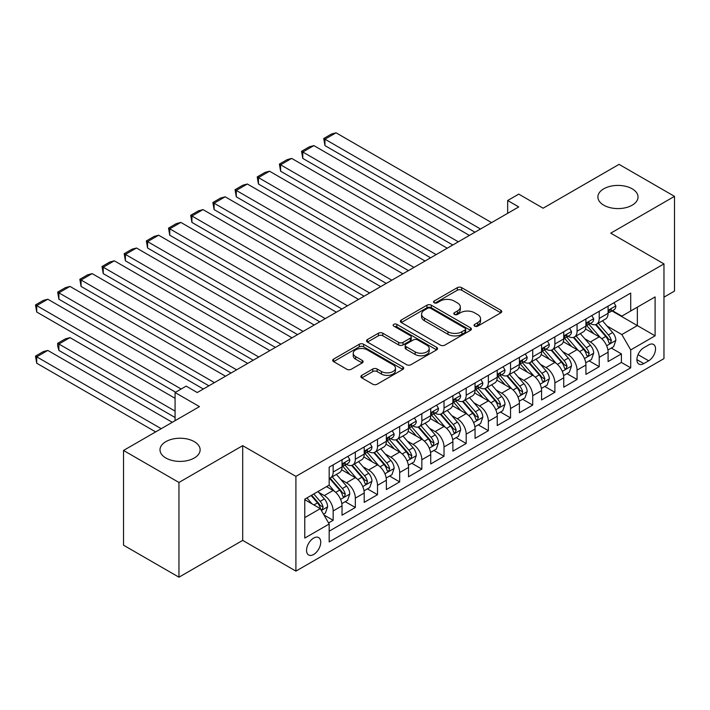 <?xml version="1.0" encoding="UTF-8"?>
<svg xmlns="http://www.w3.org/2000/svg" width="710" height="710" viewBox="0 0 710 710"><rect width="100%" height="100%" fill="white"/><g stroke="black" fill="none" stroke-linecap="round" stroke-linejoin="round"><path stroke-width="1.06" d="M474.679 326.139A2.157 1.242 0 0 0 477.723 326.139L500.852 312.791A3.08 1.775 0 0 0 501.757 311.53A3.08 1.775 0 0 0 500.852 310.279L461.678 287.656A3.08 1.775 0 0 0 457.329 287.656L434.2 301.005A2.157 1.242 0 0 0 433.57 301.892A2.157 1.242 0 0 0 434.2 302.771A2.157 1.242 0 0 0 437.245 302.771L440.244 301.04A9.851 5.689 0 0 1 454.169 301.04L457.435 302.921A9.851 5.689 0 0 1 460.32 306.942A9.851 5.689 0 0 1 457.435 310.962L454.444 312.693A2.157 1.242 0 0 0 453.814 313.571A2.157 1.242 0 0 0 454.444 314.45A2.157 1.242 0 0 0 457.488 314.45L460.479 312.728A9.851 5.689 0 0 1 474.413 312.728L477.67 314.61A9.851 5.689 0 0 1 480.555 318.63A9.851 5.689 0 0 1 477.67 322.651L474.679 324.381A2.157 1.242 0 0 0 474.049 325.26A2.157 1.242 0 0 0 474.679 326.139L474.679 324.381M194.256 441.629A20.066 11.582 0 0 0 172.379 439.117A20.066 11.582 0 0 0 159.999 449.82A20.066 11.582 0 0 0 165.874 458.012A20.066 11.582 0 0 0 187.742 460.524A20.066 11.582 0 0 0 200.131 449.82A20.066 11.582 0 0 0 194.256 441.629M632.148 188.807A20.066 11.582 0 0 0 610.28 186.295A20.066 11.582 0 0 0 597.891 197.007A20.066 11.582 0 0 0 603.775 205.199A20.066 11.582 0 0 0 625.643 207.71A20.066 11.582 0 0 0 638.033 197.007A20.066 11.582 0 0 0 632.148 188.807M313.651 554.474A10.038 5.795 120 0 0 320.201 545.626A10.038 5.795 120 0 0 318.666 537.585A10.038 5.795 120 0 0 313.651 538.082A10.038 5.795 120 0 0 307.093 546.931A10.038 5.795 120 0 0 308.628 554.971A10.038 5.795 120 0 0 313.651 554.474M361.78 375.359A3.08 1.775 0 0 0 360.884 376.62A3.08 1.775 0 0 0 361.78 377.871L372.777 384.216A3.08 1.775 0 0 0 377.125 384.216L402.81 369.395A3.08 1.775 0 0 0 403.706 368.135A3.08 1.775 0 0 0 402.81 366.884L363.635 344.261A3.08 1.775 0 0 0 359.278 344.261L333.602 359.091A3.08 1.775 0 0 0 332.697 360.343A3.08 1.775 0 0 0 333.602 361.603L346.879 369.271A3.08 1.775 0 0 0 351.228 369.271L362.215 362.925A3.08 1.775 0 0 0 363.121 361.665A3.08 1.775 0 0 0 362.215 360.405L355.639 356.606A8.236 4.757 0 0 1 353.225 353.243A8.236 4.757 0 0 1 358.31 348.858A8.236 4.757 0 0 1 367.274 349.888L393.065 364.771A8.236 4.757 0 0 1 395.479 368.135A8.236 4.757 0 0 1 390.393 372.528A8.236 4.757 0 0 1 381.421 371.499L377.125 369.014A3.08 1.775 0 0 0 372.777 369.014L361.78 375.359L361.78 377.871M663.965 297.17L674.5 291.091L674.5 196.359L619.067 164.365L543.132 208.207L518.744 194.123L507.659 200.522L518.744 206.921L197.247 392.541L186.162 386.133L175.077 392.541L175.077 420.702M178.955 482.463L178.955 577.194L242.696 540.39L242.696 445.658L178.955 482.463L123.522 450.459L199.466 406.617L175.077 392.541M242.696 445.658L295.91 476.383L663.965 263.889L663.965 358.621L295.91 571.115L295.91 476.383M674.5 196.359L610.751 233.164L663.965 263.889M440.457 345.14A3.08 1.775 0 0 0 444.806 345.14L470.49 330.319A3.08 1.775 0 0 0 471.396 329.058A3.08 1.775 0 0 0 470.49 327.807L431.316 305.185A3.08 1.775 0 0 0 426.967 305.185L401.283 320.015A3.08 1.775 0 0 0 400.378 321.266A3.08 1.775 0 0 0 401.283 322.526L440.457 345.14M394.636 326.6A2.157 1.242 0 0 1 396.819 326.911L396.819 324.346L436.65 347.341A3.08 1.775 0 0 1 437.546 348.601A3.08 1.775 0 0 1 436.65 349.852L410.966 364.683A3.08 1.775 0 0 1 406.617 364.683L367.443 342.06L367.443 339.549A3.08 1.775 0 0 0 366.537 340.809A3.08 1.775 0 0 0 367.443 342.06M367.443 339.549L378.43 333.203A3.08 1.775 0 0 1 382.788 333.203L398.674 342.38A3.08 1.775 0 0 0 403.023 342.38L410.318 338.173A3.08 1.775 0 0 0 411.214 336.913A3.08 1.775 0 0 0 410.318 335.652L393.775 326.103A2.157 1.242 0 0 1 393.145 325.224A2.157 1.242 0 0 1 394.476 324.079A2.157 1.242 0 0 1 396.819 324.346M178.955 577.194L123.522 545.191L123.522 450.459M328.561 522.951L333.159 520.297L323.955 514.981M318.728 492.376L324.292 495.589A12.54 7.242 60 0 1 333.159 510.952L342.034 505.831L342.034 515.176L355.328 507.49L345.246 501.668M340.898 479.57L346.462 482.782A12.54 7.242 60 0 1 355.328 498.145L364.203 493.024L364.203 502.369L377.507 494.692L367.416 488.87M363.067 466.772L368.632 469.984A12.54 7.242 60 0 1 377.507 485.347L386.373 480.226L386.373 489.572L399.677 481.886L389.586 476.064M385.237 453.965L390.811 457.187A12.54 7.242 60 0 1 399.677 472.541L408.543 467.428L408.543 476.765L421.846 469.088L411.764 463.266M407.416 441.167L412.98 444.38A12.54 7.242 60 0 1 421.846 459.743L430.721 454.622L430.721 463.967L444.025 456.29L433.934 450.459M429.586 428.37L435.15 431.582A12.54 7.242 60 0 1 444.025 446.945L452.891 441.824L452.891 451.169L466.195 443.484L456.104 437.662M451.755 415.563L457.32 418.785A12.54 7.242 60 0 1 466.195 434.138L475.061 429.017L475.061 438.363L488.365 430.686L478.274 424.864M473.934 402.765L479.498 405.978A12.54 7.242 60 0 1 488.365 421.341L497.231 416.22L497.231 425.565L510.534 417.888L500.452 412.057M496.104 389.967L501.668 393.18A12.54 7.242 60 0 1 510.534 408.543L519.409 403.422L519.409 412.767L532.713 405.082L522.622 399.26M518.273 377.161L523.838 380.374A12.54 7.242 60 0 1 532.713 395.736L541.579 390.615L541.579 399.961L554.883 392.284L544.792 386.462M540.443 364.363L546.017 367.576A12.54 7.242 60 0 1 554.883 382.938L563.749 377.818L563.749 387.163L577.053 379.486L566.962 373.655M562.622 351.565L568.186 354.778A12.54 7.242 60 0 1 577.053 370.141L585.919 365.02L585.919 374.365L599.222 366.68L599.222 357.334A12.54 7.242 -120 0 0 590.356 341.971L584.791 338.759M589.14 360.858L599.222 366.68M342.034 505.831A12.54 7.242 -120 0 0 333.159 490.468L326.511 486.625M364.203 493.024A12.54 7.242 -120 0 0 355.328 477.661L341.616 469.745M386.373 480.226A12.54 7.242 -120 0 0 377.507 464.864L363.795 456.947M408.543 467.428A12.54 7.242 -120 0 0 399.677 452.066L385.965 444.149M430.721 454.622A12.54 7.242 -120 0 0 421.846 439.259L408.135 431.343M452.891 441.824A12.54 7.242 -120 0 0 444.025 426.461L430.313 418.545M475.061 429.017A12.54 7.242 -120 0 0 466.195 413.664L452.483 405.747M497.231 416.22A12.54 7.242 -120 0 0 488.365 400.857L474.653 392.941M519.409 403.422A12.54 7.242 -120 0 0 510.534 388.059L496.822 380.143M541.579 390.615A12.54 7.242 -120 0 0 532.713 375.262L519.001 367.345M563.749 377.818A12.54 7.242 -120 0 0 554.883 362.455L541.171 354.538M585.919 365.02A12.54 7.242 -120 0 0 577.053 349.657L563.341 341.741M648.674 344.918L643.792 347.731A9.718 5.609 120 0 0 637.438 356.305A9.718 5.609 120 0 0 638.929 364.088A9.718 5.609 120 0 0 643.792 363.609L648.674 360.795A9.718 5.609 120 0 0 655.019 352.231A9.718 5.609 120 0 0 653.528 344.439A9.718 5.609 120 0 0 648.674 344.918M304.776 517.608L320.299 508.644L329.174 524.007L329.174 541.925L630.711 367.833L630.711 349.915L621.845 334.552L606.961 325.961M329.174 524.007L304.776 538.082L304.776 499.174L329.174 485.09L329.174 467.171L630.711 293.079L630.711 310.998L655.099 296.913L655.099 335.83L630.711 349.915M346.347 464.287L346.462 464.349A12.54 7.242 60 0 0 352.737 464.97L361.603 459.849A12.54 7.242 -120 0 0 364.203 454.107L364.203 446.945M368.517 451.48L368.632 451.551A12.54 7.242 60 0 0 374.907 452.172L383.773 447.051A12.54 7.242 -120 0 0 386.373 441.309L386.373 434.138M390.695 438.682L390.811 438.753A12.54 7.242 60 0 0 397.076 439.375L405.951 434.254A12.54 7.242 -120 0 0 408.543 428.512L408.543 421.341M412.865 425.885L412.98 425.947A12.54 7.242 60 0 0 419.255 426.568L428.121 421.447A12.54 7.242 -120 0 0 430.721 415.705L430.721 408.543M435.035 413.078L435.15 413.149A12.54 7.242 60 0 0 441.425 413.77L450.291 408.649A12.54 7.242 -120 0 0 452.891 402.907L452.891 395.736M457.204 400.28L457.32 400.351A12.54 7.242 60 0 0 463.594 400.972L472.461 395.852A12.54 7.242 -120 0 0 475.061 390.109L475.061 382.938M479.383 387.483L479.498 387.545A12.54 7.242 60 0 0 485.764 388.166L494.639 383.045A12.54 7.242 -120 0 0 497.231 377.303L497.231 370.141M501.553 374.676L501.668 374.747A12.54 7.242 60 0 0 507.943 375.368L516.809 370.247A12.54 7.242 -120 0 0 519.409 364.505L519.409 357.334M523.723 361.878L523.838 361.94A12.54 7.242 60 0 0 530.113 362.561L538.979 357.441A12.54 7.242 -120 0 0 541.579 351.707L541.579 344.536M545.892 349.08L546.017 349.142A12.54 7.242 60 0 0 552.282 349.764L561.148 344.643A12.54 7.242 -120 0 0 563.749 338.901L563.749 331.73M568.071 336.274L568.186 336.345A12.54 7.242 60 0 0 574.452 336.966L583.327 331.845A12.54 7.242 -120 0 0 585.919 326.103L585.919 318.932M329.174 531.178L621.401 362.455L621.401 353.882L608.097 361.559L608.097 352.213A12.54 7.242 -120 0 0 599.222 336.851L585.51 328.934M590.241 323.476L590.356 323.538A12.54 7.242 -120 0 0 596.631 324.159A12.54 7.242 -120 0 0 599.222 318.417L599.222 311.255M596.631 324.159L605.497 319.038A12.54 7.242 -120 0 0 608.097 313.296L608.097 306.134M333.159 464.864L333.159 472.035A12.54 7.242 60 0 1 330.567 477.777A12.54 7.242 60 0 1 329.174 478.283M330.567 477.777L339.433 472.656A12.54 7.242 -120 0 0 342.034 466.914L342.034 459.743M355.328 452.066L355.328 459.228A12.54 7.242 60 0 1 352.737 464.97M377.507 439.259L377.507 446.43A12.54 7.242 60 0 1 374.907 452.172M399.677 426.461L399.677 433.632A12.54 7.242 60 0 1 397.076 439.375M421.846 413.664L421.846 420.826A12.54 7.242 60 0 1 419.255 426.568M444.025 400.857L444.025 408.028A12.54 7.242 60 0 1 441.425 413.77M466.195 388.059L466.195 395.23A12.54 7.242 60 0 1 463.594 400.972M488.365 375.253L488.365 382.424A12.54 7.242 60 0 1 485.764 388.166M510.534 362.455L510.534 369.626A12.54 7.242 60 0 1 507.943 375.368M532.713 349.657L532.713 356.819A12.54 7.242 60 0 1 530.113 362.561M554.883 336.851L554.883 344.022A12.54 7.242 60 0 1 552.282 349.764M577.053 324.053L577.053 331.224A12.54 7.242 60 0 1 574.452 336.966M577.053 370.141L577.053 379.486M554.883 382.938L554.883 392.284M532.713 395.736L532.713 405.082M510.534 408.543L510.534 417.888M488.365 421.341L488.365 430.686M466.195 434.138L466.195 443.484M444.025 446.945L444.025 456.29M421.846 459.743L421.846 469.088M399.677 472.541L399.677 481.886M377.507 485.347L377.507 494.692M355.328 498.145L355.328 507.49M333.159 510.952L333.159 520.297M320.299 508.644L304.776 499.68M621.845 334.552L637.358 325.588L637.358 307.155L655.099 296.913M611.967 310.927L655.099 335.83M612.41 310.669L621.845 316.119L630.711 310.998M242.696 540.39L295.91 571.115M507.659 200.522L507.659 213.328M611.31 348.06L621.401 353.882M621.401 362.455L630.711 367.833M475.54 326.44L477.67 325.215A9.851 5.689 0 0 0 480.555 321.195L480.555 318.63M460.32 306.942L460.32 309.507A9.851 5.689 0 0 1 457.435 313.527L455.305 314.761M500.807 312.808L461.678 290.221A3.08 1.775 0 0 0 457.329 290.221L435.061 303.072M470.455 330.336L431.316 307.749A3.08 1.775 0 0 0 426.967 307.749L401.327 322.553M465.05 329.937A2.157 1.242 0 0 0 465.68 329.058A2.157 1.242 0 0 0 465.05 328.18L430.668 308.326A2.157 1.242 0 0 0 427.615 308.326L424.465 310.146A9.851 5.689 0 0 0 421.58 314.166A9.851 5.689 0 0 0 424.465 318.186L447.966 331.765A9.851 5.689 0 0 0 461.891 331.765L465.05 329.937L465.05 332.502A2.157 1.242 0 0 0 465.68 331.623L465.68 329.058M421.58 314.166L421.58 316.731A9.851 5.689 0 0 0 424.465 320.751L424.465 318.186M465.05 332.502L461.891 334.321A9.851 5.689 0 0 1 447.966 334.321L424.465 320.751M367.478 342.087L378.43 335.768L378.43 333.203M411.214 336.913L411.214 339.469A3.08 1.775 0 0 1 410.318 340.729L403.023 344.936A3.08 1.775 0 0 1 398.674 344.936L382.788 335.768A3.08 1.775 0 0 0 378.43 335.768M396.819 326.911L436.606 349.879M415.155 351.894A8.236 4.757 0 0 0 424.127 352.923A8.236 4.757 0 0 0 429.213 348.539A8.236 4.757 0 0 0 426.799 345.175L417.711 339.93A3.08 1.775 0 0 0 413.362 339.93L406.076 344.137A3.08 1.775 0 0 0 405.17 345.397A3.08 1.775 0 0 0 406.076 346.649L415.155 351.894L415.155 354.459A8.236 4.757 0 0 0 424.127 355.488A8.236 4.757 0 0 0 429.213 351.095L429.213 348.539M405.17 345.397L405.17 347.953A3.08 1.775 0 0 0 406.076 349.214L406.076 346.649M415.155 354.459L406.076 349.214M395.479 368.135L395.479 370.7A8.236 4.757 0 0 1 390.393 375.084A8.236 4.757 0 0 1 381.421 374.055L377.125 371.578A3.08 1.775 0 0 0 372.777 371.578L361.825 377.897M353.225 353.243L353.225 355.808A8.236 4.757 0 0 0 355.639 359.171L355.639 356.606M362.18 362.943L355.639 359.171M402.765 369.413L363.635 346.826A3.08 1.775 0 0 0 359.278 346.826L333.638 361.63M607.911 350.021L613.635 346.711L615.854 340.312A8.307 4.801 -120 0 0 612.615 332.511L602.488 320.778M600.456 337.667L588.883 324.257M324.958 196.812L430.606 257.81L280.61 171.208L279.394 164.108L287.151 159.626L291.695 158.41L280.61 164.809L280.61 171.208M593.871 333.762L587.152 325.979A19.916 11.493 -120 0 0 586.531 325.286M595.495 324.612L605.745 336.478A8.307 4.801 60 0 1 608.71 342.202L609.313 343.187L610.431 343.028L611.372 340.667A8.307 4.801 -120 0 0 608.408 334.942L598.273 323.21M596.098 324.417L607.112 337.17A4.233 2.441 60 0 1 608.177 338.821L611.372 340.667M480.492 229.002L324.958 139.204L324.958 145.612L474.954 232.205M613.972 302.735L615.854 306.001A8.307 4.801 60 0 1 614.132 309.684L609.925 312.116A8.307 4.801 -120 0 0 611.372 310.199L611.195 309.462M491.577 222.603L336.043 132.805L324.958 139.204L323.733 138.503L331.499 134.021L336.043 132.805M608.372 312.498L608.408 312.498A8.307 4.801 -120 0 0 609.925 312.116M610.298 309.578L611.372 310.199C610.848 308.948 609.961 309.462 608.71 311.734A8.307 4.801 60 0 1 608.097 312.915M324.958 145.612L323.733 138.503M585.732 362.819L591.466 359.508L593.684 353.11A8.307 4.801 -120 0 0 590.445 345.308L580.318 333.585M578.286 350.465L566.704 337.064M302.788 209.61L408.436 270.608L258.44 184.014L257.224 176.905L264.981 172.423L269.525 171.208L258.44 177.606L258.44 184.014M571.701 346.56L564.974 338.785A19.916 11.493 -120 0 0 564.361 338.093M573.325 337.419L583.576 349.276A8.307 4.801 60 0 1 586.531 355L587.143 355.985L588.262 355.825L589.193 353.465A8.307 4.801 -120 0 0 586.229 347.74L576.103 336.016M573.928 337.223L584.942 349.968A4.233 2.441 60 0 1 586.007 351.627L589.193 353.465M563.562 375.625L569.296 372.315L571.506 365.916A8.307 4.801 -120 0 0 568.275 358.106L558.14 346.382M556.116 363.272L544.534 349.861M280.61 222.416L386.258 283.414M549.522 359.366L542.804 351.583A19.916 11.493 -120 0 0 542.191 350.891M551.155 350.216L561.397 362.082A8.307 4.801 60 0 1 564.361 367.807L564.965 368.792L566.092 368.632L567.024 366.262A8.307 4.801 -120 0 0 564.059 360.547L553.933 348.814M551.759 350.021L562.764 362.766A4.233 2.441 60 0 1 563.838 364.425L567.024 366.262M541.393 388.423L547.117 385.113L549.336 378.714A8.307 4.801 -120 0 0 546.105 370.913L535.97 359.18M533.938 376.069L522.365 362.659M258.44 235.214L364.088 296.212L214.101 209.61L212.876 202.51L220.641 198.028L225.185 196.812L214.101 203.211L214.101 209.61M527.352 372.164L520.634 364.381A19.916 11.493 -120 0 0 520.013 363.689M528.985 363.014L539.227 374.88A8.307 4.801 60 0 1 542.191 380.604L542.795 381.589L543.922 381.43L544.854 379.069A8.307 4.801 -120 0 0 541.89 373.345L531.754 361.612M529.58 362.819L540.594 375.572A4.233 2.441 60 0 1 541.659 377.223L544.854 379.069M519.223 401.221L524.947 397.919L527.166 391.512A8.307 4.801 -120 0 0 523.927 383.711L513.8 371.987M511.768 388.867L500.195 375.466M236.27 248.012L341.918 309.01L191.922 222.416L190.706 215.307L198.463 210.826L203.007 209.61L191.922 216.017L191.922 222.416M505.183 384.962L498.464 377.188A19.916 11.493 -120 0 0 497.843 376.495M506.807 375.821L517.058 387.678A8.307 4.801 60 0 1 520.022 393.402L520.625 394.387L521.743 394.227L522.675 391.867A8.307 4.801 -120 0 0 519.72 386.142L509.585 374.418M507.41 375.625L518.424 388.37A4.233 2.441 60 0 1 519.489 390.03L522.675 391.867M458.323 241.808L302.788 152.011L302.788 158.41L452.776 245.003M591.794 315.542L593.684 318.808A8.307 4.801 60 0 1 591.962 322.482L587.747 324.914A8.307 4.801 -120 0 0 589.193 322.997L589.025 322.26M469.408 235.409L313.873 145.612L302.788 152.011L301.564 151.301L309.329 146.828L313.873 145.612M586.203 325.304L586.229 325.304A8.307 4.801 -120 0 0 587.747 324.914M588.12 322.375L589.193 322.997C588.67 321.745 587.782 322.26 586.531 324.532A8.307 4.801 60 0 1 585.919 325.721M302.788 158.41L301.564 151.301M436.153 254.606L279.394 164.108M569.624 328.339L571.506 331.605A8.307 4.801 60 0 1 569.793 335.28L565.577 337.711A8.307 4.801 -120 0 0 567.024 335.803L566.846 335.067M447.238 248.207L291.695 158.41M564.024 338.102L564.059 338.102A8.307 4.801 -120 0 0 565.577 337.711M565.95 335.182L567.024 335.803C566.5 334.552 565.613 335.058 564.361 337.339A8.307 4.801 60 0 1 563.749 338.519M413.974 267.413L257.224 176.905M547.454 341.146L549.336 344.403A8.307 4.801 60 0 1 547.614 348.086L543.407 350.518A8.307 4.801 -120 0 0 544.854 348.601L544.677 347.864M425.059 261.005L269.525 171.208M541.854 350.909L541.89 350.9A8.307 4.801 -120 0 0 543.407 350.518M543.78 347.98L544.854 348.601C544.33 347.35 543.443 347.864 542.191 350.136A8.307 4.801 60 0 1 541.579 351.317M391.805 280.21L236.27 190.413L236.27 196.812L386.267 283.414M525.285 353.944L527.166 357.21A8.307 4.801 60 0 1 525.444 360.884L521.229 363.316A8.307 4.801 -120 0 0 522.675 361.399L522.507 360.662M402.889 273.811L247.355 184.014L236.27 190.413L235.045 189.703L242.811 185.23L247.355 184.014M519.684 363.706L519.72 363.706A8.307 4.801 -120 0 0 521.229 363.316M521.61 360.786L522.675 361.399C522.161 360.147 521.273 360.662 520.022 362.934A8.307 4.801 60 0 1 519.409 364.123M236.27 196.812L235.045 189.703M497.044 414.028L502.778 410.717L504.996 404.318A8.307 4.801 -120 0 0 501.757 396.517L491.631 384.784M489.598 401.674L478.016 388.264M214.101 260.818L319.748 321.816L169.752 235.214L168.536 228.114L176.293 223.632L180.837 222.416L169.752 228.815L169.752 235.214M483.004 397.769L476.286 389.985A19.916 11.493 -120 0 0 475.673 389.293M484.637 388.618L494.888 400.484A8.307 4.801 60 0 1 497.843 406.209L498.455 407.194L499.574 407.034L500.506 404.673A8.307 4.801 -120 0 0 497.541 398.949L487.415 387.216M485.241 388.423L496.254 401.168A4.233 2.441 60 0 1 497.32 402.827L500.506 404.673M369.635 293.008L212.876 202.51M503.106 366.742L504.996 370.008A8.307 4.801 60 0 1 503.275 373.682L499.059 376.114A8.307 4.801 -120 0 0 500.506 374.205L500.328 373.469M380.72 286.609L225.185 196.812M497.515 376.504L497.541 376.504A8.307 4.801 -120 0 0 499.059 376.114M499.432 373.584L500.506 374.205C499.982 372.954 499.094 373.46 497.843 375.741A8.307 4.801 60 0 1 497.231 376.921M474.875 426.825L480.608 423.515L482.818 417.116A8.307 4.801 -120 0 0 479.587 409.315L469.452 397.582M467.428 414.471L455.847 401.07M191.922 273.616L297.57 334.614L147.582 248.012L146.358 240.912L154.123 236.43L158.667 235.214L147.582 241.613L147.582 248.012M460.834 410.566L454.116 402.792A19.916 11.493 -120 0 0 453.504 402.091M462.467 401.416L472.709 413.282A8.307 4.801 60 0 1 475.673 419.006L476.277 419.992L477.404 419.832L478.336 417.471A8.307 4.801 -120 0 0 475.372 411.747L465.245 400.014M463.071 401.221L474.076 413.974A4.233 2.441 60 0 1 475.141 415.625L478.336 417.471M347.465 305.815L190.706 215.307M480.936 379.548L482.818 382.805A8.307 4.801 60 0 1 481.105 386.488L476.889 388.92A8.307 4.801 -120 0 0 478.336 387.003L478.158 386.267M358.55 299.407L203.007 209.61M475.336 389.311L475.372 389.311A8.307 4.801 -120 0 0 476.889 388.92M477.262 386.382L478.336 387.003C477.812 385.752 476.925 386.267 475.673 388.539A8.307 4.801 60 0 1 475.061 389.719M452.705 439.623L458.429 436.322L460.648 429.914A8.307 4.801 -120 0 0 457.417 422.113L447.282 410.389M445.25 427.269L433.677 413.868M169.752 286.414L275.4 347.412L125.404 260.818L124.188 253.71L131.945 249.228L136.498 248.012L125.404 254.42L125.404 260.818M438.665 423.373L431.946 415.59A19.916 11.493 -120 0 0 431.325 414.897M440.298 414.223L450.539 426.08A8.307 4.801 60 0 1 453.504 431.804L454.107 432.789L455.225 432.639L456.166 430.269A8.307 4.801 -120 0 0 453.202 424.544L443.067 412.821M440.892 414.028L451.906 426.772A4.233 2.441 60 0 1 452.971 428.432L456.166 430.269M325.286 318.613L168.536 228.114M458.766 392.346L460.648 395.612A8.307 4.801 60 0 1 458.926 399.286L454.719 401.718A8.307 4.801 -120 0 0 456.166 399.801L455.989 399.064M336.371 312.214L180.837 222.416M453.166 402.108L453.202 402.108A8.307 4.801 -120 0 0 454.719 401.718M455.092 399.189L456.166 399.801C455.642 398.55 454.755 399.064 453.504 401.345A8.307 4.801 60 0 1 452.891 402.526M430.535 452.43L436.26 449.119L438.478 442.72A8.307 4.801 -120 0 0 435.239 434.919L425.112 423.187M423.08 440.076L411.507 426.666M147.582 299.221L253.23 360.219L103.234 273.616L102.018 266.516L109.775 262.034L114.319 260.818L103.234 267.217L103.234 273.616M416.495 436.171L409.776 428.387A19.916 11.493 -120 0 0 409.155 427.695M418.119 427.021L428.37 438.886A8.307 4.801 60 0 1 431.334 444.611L431.937 445.596L433.056 445.436L433.987 443.075A8.307 4.801 -120 0 0 431.032 437.351L420.897 425.618M418.722 426.825L429.736 439.579A4.233 2.441 60 0 1 430.801 441.229L433.987 443.075M303.117 331.41L146.358 240.912M436.597 405.144L438.478 408.41A8.307 4.801 60 0 1 436.756 412.084L432.541 414.516A8.307 4.801 -120 0 0 433.987 412.608L433.819 411.871M314.202 325.011L158.667 235.214M430.997 414.906L431.032 414.906A8.307 4.801 -120 0 0 432.541 414.516M432.923 411.986L433.987 412.608C433.473 411.356 432.585 411.862 431.334 414.143A8.307 4.801 60 0 1 430.721 415.323M408.356 465.228L414.09 461.917L416.308 455.518A8.307 4.801 -120 0 0 413.069 447.717L402.943 435.984M400.91 452.873L389.328 439.472M125.404 312.018L231.061 373.016L81.064 286.423L79.848 279.314L87.605 274.832L92.149 273.616L81.064 280.015L81.064 286.423M394.316 448.968L387.598 441.194A19.916 11.493 -120 0 0 386.986 440.493M395.949 439.818L406.2 451.684A8.307 4.801 60 0 1 409.155 457.409L409.759 458.394L410.886 458.234L411.818 455.873A8.307 4.801 -120 0 0 408.853 450.149L398.727 438.416M396.553 439.632L407.558 452.377A4.233 2.441 60 0 1 408.632 454.027L411.818 455.873M386.187 478.025L391.92 474.724L394.13 468.316A8.307 4.801 -120 0 0 390.899 460.515L380.764 448.791M378.741 465.671L367.159 452.27M103.234 324.825L208.882 385.814L58.894 299.221L57.67 292.112L65.435 287.639L69.979 286.414L58.894 292.822L58.894 299.221M372.147 461.775L365.428 453.992A19.916 11.493 -120 0 0 364.807 453.299M373.779 452.625L384.021 464.482A8.307 4.801 60 0 1 386.986 470.206L387.589 471.191L388.716 471.041L389.648 468.671A8.307 4.801 -120 0 0 386.684 462.947L376.557 451.223M374.383 452.43L385.388 465.174A4.233 2.441 60 0 1 386.453 466.834L389.648 468.671M364.017 490.832L369.741 487.522L371.96 481.123A8.307 4.801 -120 0 0 368.721 473.322L358.594 461.589M356.562 478.478L344.989 465.068M81.064 337.623L175.627 392.222L36.716 312.018L35.5 304.918L43.257 300.436L47.81 299.221L36.716 305.62L36.716 312.018M349.977 474.573L343.258 466.79A19.916 11.493 -120 0 0 342.637 466.097M351.601 465.423L361.851 477.289A8.307 4.801 60 0 1 364.816 483.013L365.419 483.998L366.537 483.838L367.478 481.478A8.307 4.801 -120 0 0 364.514 475.753L354.379 464.021M352.204 465.228L363.218 477.981A4.233 2.441 60 0 1 364.283 479.632L367.478 481.478M341.847 503.63L347.572 500.319L349.79 493.92A8.307 4.801 -120 0 0 346.551 486.119L336.425 474.395M175.077 411.099L58.894 344.022L69.979 337.623L175.077 398.301M334.392 491.276L329.085 485.134M58.894 350.42L57.67 345.877L57.67 343.32L58.894 344.022L58.894 350.42L175.077 417.498M327.807 487.371L326.946 486.377M329.431 478.221L339.682 490.086A8.307 4.801 60 0 1 342.646 495.811L343.249 496.796L344.368 496.636L345.3 494.275A8.307 4.801 -120 0 0 342.344 488.551L332.209 476.827M330.035 478.034L341.048 490.779A4.233 2.441 60 0 1 342.113 492.438L345.3 494.275M57.67 343.32L65.435 338.839L69.979 337.623M323.511 514.209L325.402 513.126L327.621 506.727A8.307 4.801 -120 0 0 324.381 498.917L318 491.533M161.214 428.698L36.716 356.828L47.81 350.42L172.299 422.299M312.054 503.878L306.915 497.941M36.716 363.227L35.5 356.118L36.716 356.828L36.716 363.227L155.667 431.902M305.628 500.177L304.776 499.192M311.131 495.509L317.503 502.893A8.307 4.801 60 0 1 320.467 508.617L321.071 509.603L322.198 509.443L323.13 507.073A8.307 4.801 -120 0 0 320.166 501.349L313.793 493.965M311.646 495.207L318.87 503.576A4.233 2.441 60 0 1 319.944 505.236L323.13 507.073M35.5 356.118L43.257 351.636L47.81 350.42M280.947 344.217L124.188 253.71M414.418 417.95L416.308 421.207A8.307 4.801 60 0 1 414.587 424.891L410.371 427.322A8.307 4.801 -120 0 0 411.818 425.405L411.64 424.669M292.032 337.818L136.498 248.012M408.827 427.713L408.853 427.713A8.307 4.801 -120 0 0 410.371 427.322M410.744 424.784L411.818 425.405C411.294 424.154 410.407 424.669 409.155 426.941A8.307 4.801 60 0 1 408.543 428.121M258.777 357.015L102.018 266.516M392.248 430.748L394.13 434.014A8.307 4.801 60 0 1 392.417 437.688L388.201 440.12A8.307 4.801 -120 0 0 389.648 438.203L389.47 437.466M269.862 350.616L114.319 260.818M386.648 440.511L386.684 440.511A8.307 4.801 -120 0 0 388.201 440.12M388.574 437.591L389.648 438.203C389.124 436.952 388.237 437.466 386.986 439.747A8.307 4.801 60 0 1 386.373 440.928M236.599 369.812L79.848 279.314M370.079 443.546L371.96 446.812A8.307 4.801 60 0 1 370.238 450.486L366.032 452.927A8.307 4.801 -120 0 0 367.478 451.01L367.301 450.273M247.683 363.413L92.149 273.616M364.478 453.308L364.514 453.308A8.307 4.801 -120 0 0 366.032 452.927M366.404 450.389L367.478 451.01C366.955 449.758 366.067 450.273 364.816 452.545A8.307 4.801 60 0 1 364.203 453.726M214.429 382.619L57.67 292.112M347.909 456.353L349.79 459.618A8.307 4.801 60 0 1 348.069 463.293L343.853 465.724A8.307 4.801 -120 0 0 345.3 463.808L345.131 463.071M225.514 376.22L69.979 286.414M342.309 466.115L342.344 466.115A8.307 4.801 -120 0 0 343.853 465.724M344.226 463.186L345.3 463.808C344.776 462.556 343.897 463.071 342.646 465.343A8.307 4.801 60 0 1 342.034 466.532M181.174 389.018L35.5 304.918M203.344 389.018L47.81 299.221M324.292 495.589L333.159 490.468M346.462 482.782L355.328 477.661M368.632 469.984L377.507 464.864M390.811 457.187L399.677 452.066M412.98 444.38L421.846 439.259M435.15 431.582L444.025 426.461M457.32 418.785L466.195 413.664M479.498 405.978L488.365 400.857M501.668 393.18L510.534 388.059M523.838 380.374L532.713 375.262M546.017 367.576L554.883 362.455M568.186 354.778L577.053 349.657M590.356 341.971L599.222 336.851M599.222 318.417L608.097 313.296M333.159 472.035L342.034 466.914M355.328 459.228L364.203 454.107M377.507 446.43L386.373 441.309M399.677 433.632L408.543 428.512M421.846 420.826L430.721 415.705M444.025 408.028L452.891 402.907M466.195 395.23L475.061 390.109M488.365 382.424L497.231 377.303M510.534 369.626L519.409 364.505M532.713 356.819L541.579 351.707M554.883 344.022L563.749 338.901M577.053 331.224L585.919 326.103M599.222 357.334L608.097 352.213M638.041 354.654L648.674 360.795M636.914 359.642L643.792 363.609M477.67 325.215L477.67 322.651M454.444 314.45L454.444 312.693M457.435 313.527L457.435 310.962M434.2 302.771L434.2 301.005M457.329 290.221L457.329 287.656M461.678 290.221L461.678 287.656M500.852 312.791L500.852 310.279M401.283 322.526L401.283 320.015M426.967 307.749L426.967 305.185M431.316 307.749L431.316 305.185M470.49 330.319L470.49 327.807M447.966 334.321L447.966 331.765M461.891 334.321L461.891 331.765M382.788 335.768L382.788 333.203M398.674 344.936L398.674 342.38M403.023 344.936L403.023 342.38M410.318 340.729L410.318 338.173M436.65 349.852L436.65 347.341M372.777 371.578L372.777 369.014M377.125 371.578L377.125 369.014M381.421 374.055L381.421 371.499M362.215 362.925L362.215 360.405M333.602 361.603L333.602 359.091M359.278 346.826L359.278 344.261M363.635 346.826L363.635 344.261M402.81 369.395L402.81 366.884M606.642 345.761L615.801 340.472M608.408 334.942L612.615 332.511M601.778 338.768L605.745 336.478M615.801 305.912L608.097 310.359M584.472 358.559L593.631 353.269M586.229 347.74L590.445 345.308M579.609 351.565L583.576 349.276M562.293 371.357L571.452 366.076M564.059 360.547L568.275 358.106M557.439 364.363L561.397 362.082M540.124 384.163L549.283 378.874M541.89 373.345L546.105 370.913M535.269 377.17L539.227 374.88M517.954 396.961L527.113 391.671M519.72 386.142L523.927 383.711M513.09 389.967L517.058 387.678M593.631 318.71L585.919 323.156M571.452 331.508L563.749 335.954M549.283 344.314L541.579 348.761M527.113 357.112L519.409 361.559M495.784 409.768L504.943 404.478M497.541 398.949L501.757 396.517M490.921 402.765L494.888 400.484M504.943 369.91L497.231 374.365M473.605 422.565L482.764 417.276M475.372 411.747L479.587 409.315M468.751 415.572L472.709 413.282M482.764 382.717L475.061 387.163M451.436 435.363L460.595 430.074M453.202 424.544L457.417 422.113M446.581 428.37L450.539 426.08M460.595 395.514L452.891 399.961M429.266 448.17L438.425 442.88M431.032 437.351L435.239 434.919M424.402 441.176L428.37 438.886M438.425 408.312L430.721 412.767M407.096 460.967L416.246 455.678M408.853 450.149L413.069 447.717M402.233 453.974L406.2 451.684M384.918 473.765L394.077 468.485M386.684 462.947L390.899 460.515M380.063 466.772L384.021 464.482M362.748 486.572L371.907 481.282M364.514 475.753L368.721 473.322M357.884 479.578L361.851 477.289M340.578 499.37L349.737 494.08M342.344 488.551L346.551 486.119M335.715 492.376L339.682 490.086M321.355 510.463L327.558 506.887M320.166 501.349L324.381 498.917M313.918 504.961L317.503 502.893M416.246 421.119L408.543 425.565M394.077 433.916L386.373 438.363M371.907 446.714L364.203 451.169M349.737 459.521L342.034 463.967"/></g></svg>
